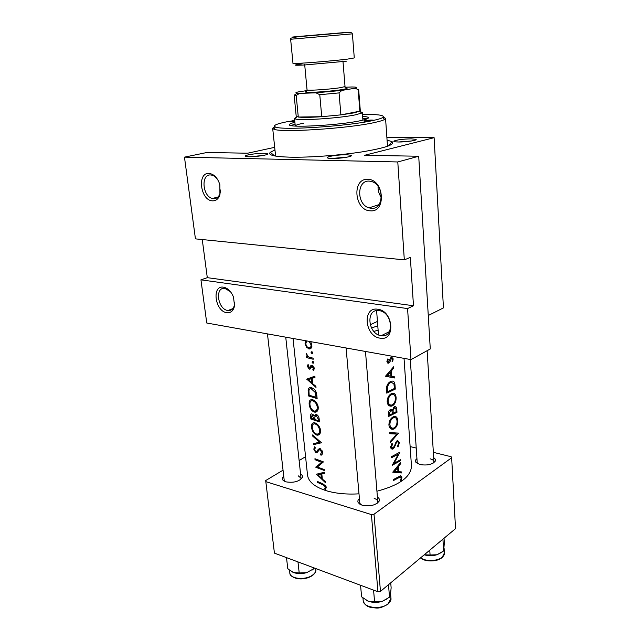 <?xml version="1.0" encoding="UTF-8"?>
<svg xmlns="http://www.w3.org/2000/svg" width="640" height="640" viewBox="0 0 640 640"><rect width="100%" height="100%" fill="white"/><g stroke="black" fill="none" stroke-linecap="round" stroke-linejoin="round"><path stroke-width="0.96" d="M226.76 312.672C214.984 311.336 211.504 284.968 223.52 287.192C227.816 288.104 231.136 291.384 233.48 297.032L234.552 305.696C233.544 310.76 230.944 313.088 226.76 312.672M230.504 291.728L225.008 288.448C214.584 286.496 217.584 309.36 227.808 310.504L227.936 310.52C231.488 310.792 233.696 308.776 234.552 304.456L234.68 302.688M212.544 200.84C200.496 200.752 196.752 172.408 209.056 173.416C214.024 174.08 217.632 177.856 219.872 184.736L219.912 194.824C218.48 198.904 216.016 200.912 212.544 200.84M218.032 180.208C216.384 177.592 214.44 175.928 212.192 175.216L210.632 174.944C200.72 174.032 202.48 196.4 212.368 198.472L213.64 198.688C216.648 198.736 218.776 197 220.024 193.464L220.608 189.984M379.992 338.144C364.584 336.296 362.104 306.44 377.776 309.248C393.616 310.848 395.776 341.592 379.992 338.144M379.128 310.632C365.552 308.176 367.664 334.064 381.04 335.648L381.272 335.68C394.608 338.232 392.816 312.408 379.408 310.68L379.128 310.632M381.352 197.408C378.96 194.12 377.864 190.432 378.064 186.344M370.224 210.8C354.296 210.568 351.6 178.136 367.816 179.36C384.208 179.24 386.568 212.736 370.224 210.8M369.248 181.104C356.576 180.008 356.536 204.6 369.024 207.872L371.328 208.312C383.736 209.88 384.608 185.472 372.096 181.672L369.248 181.104M331.696 158.472C328.248 158.376 326.816 158.008 327.4 157.368C328.536 156.12 340.128 154.56 346.856 154.736L351.256 155.304C353.776 156.448 339.816 158.728 331.696 158.472M347.272 157.12L331.64 158.472M248.656 156.744C245.984 156.664 244.88 156.384 245.344 155.88C246.304 154.736 258.12 153.12 264.232 153.288L267.624 153.72C269.968 154.72 255.904 156.976 248.656 156.744M263.288 155.456L249.968 156.744M398.512 141.992C394.968 141.936 393.44 141.632 393.936 141.072C397.008 139.792 402.784 139.048 411.28 138.84L415.96 139.352C417.984 140.288 406.056 142.104 398.512 141.992M411.472 140.984L398.576 141.992M433.68 457.72C435.256 458.688 435.808 459.808 435.328 461.064C432.44 464.552 427.28 465.712 419.832 464.536L415.728 462.096C415.088 460.896 415.488 459.736 416.936 458.608M410.296 359.488L417.2 462.56L417.776 463.792M377.408 497.048C379.184 498.176 379.792 499.496 379.24 501.024C375.88 505.288 370.16 506.688 362.088 505.232L358.28 502.784C357.472 501.368 357.848 499.96 359.408 498.56M346.104 347.984L359.808 503.024L360.752 504.736M300.592 474.168C302.24 475.048 302.848 476.16 302.408 477.488C299.096 481.624 293.52 483.064 285.688 481.808L282.704 479.92C281.984 478.736 282.336 477.504 283.744 476.24M267.464 333.896L284.2 480.264L284.888 481.52M387.072 140.152L392.048 141.64C395.392 144.544 385.44 147.952 362.2 151.856C339.808 155.36 309.504 157.592 290.36 157.184C274.272 156.704 267.592 155.072 270.312 152.288L274.96 149.96M401.32 471.88L398.816 471.736L398.448 466.704L400.712 463.536L400.632 462.456L392.744 472.176L401.4 472.96L401.32 471.88M399.376 442.584L397.576 440.416L397.144 440.6L393.976 446.664L392.608 448.056L391.584 446.84L392.6 444.08L391.968 443.424L390.592 447.16L392.504 449.128L394.296 447.672L396.464 442.472L397.456 441.52L398.64 443.056L397.568 446.304L398.024 447.016L399.376 442.584L398.52 442.368M390.488 442.416L398.496 433.096L389.744 432.608L389.832 433.704L396.928 434.128L390.408 441.32L390.488 442.416M392.464 405.824C395.016 404.136 396.232 401.36 396.096 397.496C395.768 394.296 394.464 392.896 392.192 393.312L391.512 393.576C388.672 395.192 387.216 397.96 387.16 401.888C387.672 405.072 389.184 406.48 391.68 406.112L392.464 405.824L388.248 404.904M386.752 393.128L395.296 389.104L395.032 385.48C394.88 382.136 393.68 380.712 391.416 381.192L390.728 381.456C388.768 382.304 387.4 384.112 386.64 386.864L386.752 393.128M392.632 361.76L393.192 358.872L391.568 357.072L390.52 357.992L388.68 362.048L387.72 361.28L388.296 359.472L387.68 358.976L386.896 361.608L388.792 363.104L389.728 362.28L391.584 358.168L392.528 359.288L392.064 361.32L392.632 361.76M394.4 376.816L391.792 376.32L391.392 370.944L393.752 367.912L393.664 366.752L385.472 376.264L394.48 377.976L394.4 376.816M401.28 480.592L401.904 477.376L400.648 475.744L393.312 479.584L393.384 480.584L400.352 476.912L401.176 477.824L400.68 480.392L401.28 480.592M388.528 416.496L396.984 412.304L396.752 409.184C396.632 407.288 395.952 406.408 394.712 406.56L392.392 410.024L390.408 409.552C388.8 410.536 388.12 412.096 388.352 414.232L388.528 416.496M394.176 428.88C396.704 427.136 397.904 424.36 397.776 420.552C397.464 417.496 396.232 416.144 394.072 416.504L393.24 416.824C390.424 418.488 388.984 421.256 388.92 425.12C389.4 428.16 390.84 429.528 393.24 429.224L394.176 428.88L389.832 427.848M392.224 465.296L400.504 460.744L400.432 459.744L394.136 463.36L399.88 452.16L391.568 456.648L391.648 457.664L398.392 454.168L392.224 465.296M373.84 331.384L378.12 330.224M305.512 340.712L305.072 343.472L306.424 347.128L309.12 348.976C310.632 349.048 311.56 348.16 311.904 346.32L311.648 343.752L310.536 341.608M312.68 352.848L311.768 351.68L311.08 352.528L311.976 353.696L312.68 352.848M313.088 358.168L313.2 359.248L306.616 357.632L306.504 356.56L307.408 356.824L306.296 353.512L308.48 356.936L313.088 358.168M313.64 362.44L312.728 361.272L312.04 362.112L312.936 363.28L313.64 362.44M314.224 368.32L314.008 367.368L311.728 365.288L310.952 365.488L309.104 368.032L308.16 366.656L308.656 365.344L308.048 364.456L307.408 366.424L309.248 369.112L310.184 368.984L311.968 366.392L313.368 368.2L312.808 369.768L313.52 370.624L314.224 368.32M314.888 376.152L315 377.32L312.168 378.376L312.712 383.744L315.896 386.264L316.008 387.424L306.752 379.128L314.888 376.152M316.768 394.96L317.128 398.6L308.48 395.936L308.136 389.992C308.464 388.224 309.368 387.432 310.856 387.616L311.68 387.792C314.6 388.808 316.296 391.2 316.768 394.96M318.232 407.192L317.784 405.168C316.616 402.336 314.952 400.536 312.792 399.776L311.992 399.608C309.848 399.608 308.912 401.208 309.168 404.408C309.736 408.224 311.368 410.76 314.072 412.008L314.96 412.184C316.632 412.16 317.704 411.136 318.176 409.12L318.232 407.192M319.144 418.76L319.456 421.888L310.856 419.024L310.624 416.792C310.328 414.896 310.728 413.912 311.808 413.832L314.096 415.888L316.12 414.36C317.856 415.104 318.864 416.568 319.144 418.76M320.536 430.344L320.096 428.352C318.936 425.544 317.288 423.744 315.136 422.936L314.152 422.728C312.152 422.784 311.272 424.328 311.528 427.36C312.088 431.128 313.712 433.664 316.4 434.976L317.472 435.184C319.04 435.104 320.04 434.12 320.488 432.24L320.536 430.344M321.536 442.76L313.488 444.648L313.376 443.56L319.568 442.28L312.6 436.032L312.488 434.944L321.536 442.76M322.744 452.472L322.36 451.008L319.392 448.424L316.68 451.392L315.712 451.696L314.552 449.608L315.328 447.864L314.752 446.736L313.768 449.128L315.848 452.72L317.016 452.6L319.688 449.472L321.776 452.2L320.488 454.216L321.048 455.312L322.64 453.784L322.744 452.472M323.448 461.896L317.368 467.048L324.208 469.512L324.312 470.512L315.808 467.256L321.576 462.312L315.032 459.712L314.936 458.712L323.448 461.896M324.48 472.232L324.592 473.32L321.824 474.024L322.328 479.048L325.424 481.688L325.536 482.768L316.52 474.2L324.48 472.232M326.232 487.4L325.864 486.072L322.768 483.784L317.264 481.384L317.36 482.368L322.784 484.736L325.264 487.056L324.656 488.912L325.416 489.728L326.232 487.4M293.04 338.472L307.512 475.04C308.4 481.72 314.672 486.952 326.328 490.728C335.784 493.528 346.672 494.568 358.992 493.832M376.928 491.216C399.624 485.168 411.136 476.744 411.464 465.944L404.032 358.36M404.32 259.872L195.44 238.864L184.464 157.144L397.784 161.96L404.32 259.872L410.352 257.392L413.48 305.744L407.568 308.568L200.944 279.84L206.744 323.008L410.976 359.608L407.568 308.568M410.976 359.608L430.28 348.968L418.712 156.24L364.632 155.28L434.112 137.688L443.44 307.896L428.272 315.512M376.608 310.64L378.48 334.864M371.48 327.96L377.784 325.872M377.44 321.416L370.2 324.784M305.568 456.696L299.12 460.552M283.048 470.168L265.696 480.552L274.424 553.12L377.944 591.76L371.416 514.584L265.776 481.632M380.464 591.4L455.536 528.632L451.648 457.744L374.008 514.24L380.464 591.4L377.944 591.76M451.648 457.744L451.128 456.736L433.344 452.328M416.232 448.072L410.12 446.56M371.416 514.584L374.008 514.24M433.504 462.968L433.92 461.68C433.76 460.408 432.504 459.456 430.16 458.824M300.64 479.568L301.032 478.184L298.16 475.768M377.128 503.36L377.776 501.52C377.592 500.152 376.392 499.12 374.16 498.424M274.68 147.336L247.656 153.208L206.944 152.488L184.464 157.144M434.112 137.688L386.872 137.296M418.712 156.24L397.784 161.96M202.256 239.544L207.296 277.664L200.944 279.84M207.296 277.664L413.48 305.744M307.136 346.8L306.424 347.128M305.792 343.144L305.072 343.472M311.504 347.656L308.816 348.92M309.096 341.352L311.032 344.896C311.104 346.88 310.408 347.872 308.944 347.872L308.712 347.832C307.136 347.256 306.168 345.872 305.816 343.696L306.648 341.064M311.832 344.528L311.032 344.896M312.592 353.4L311.976 353.696M312.264 351.96L311.08 352.528M308.312 356.824L306.616 357.632M307.96 356.56L307.408 356.824M306.816 354.088L306.184 354.384M313.56 362.976L312.936 363.28M313.2 361.544L312.04 362.112M308.216 366.024L307.408 366.424M311.12 367.168L309.648 367.896M314.232 369.064L312.808 369.768M314.144 367.816L313.368 368.2M313.056 365.936L312.096 366.408M310.624 368.432L309.248 369.112M307.768 378.768L306.768 379.28M314.968 376.952L312.168 378.376M311.504 378.144L310.856 377.656M308.296 379.776L311.312 378.688L311.736 382.92L308.296 379.776L314.944 376.736M314.952 376.84L311.312 378.688M312.584 382.488L311.736 382.92M309.568 395.36L308.48 395.936M311.856 388.352L310.592 388.712M309.536 389.256L308.136 389.992M316.04 397.312L309.168 395.208L308.936 390.88C309.144 389.312 309.88 388.592 311.152 388.712L315.328 392.552L316.04 397.312L316.952 396.832M312.872 388.288L311.792 388.848M316.168 392.112L315.328 392.552M317.984 409.856L314.072 412.008M309.904 404.008L309.168 404.408M312.864 400.368L312.992 399.848M309.944 404.68C309.752 402.08 310.52 400.752 312.256 400.696L312.896 400.824C315.256 401.808 316.704 403.864 317.248 407C317.368 409.592 316.504 410.96 314.656 411.104L313.96 410.968C311.752 409.928 310.408 407.832 309.944 404.68M313.92 400.28L312.896 400.824M318.136 406.512L317.248 407M311.856 418.464L310.856 419.024M316.552 411.768L315.36 412.184M316.56 414.528L314.096 415.888M311.536 418.336L312.064 414.904L314.144 419.328L311.536 418.336M313.12 414.52L312.312 414.968M314.88 418.176L314.072 418.632M314.944 418.872L314.144 419.328M315.016 419.616L314.832 416.808L316.224 415.4L318.224 419.128L318.376 420.6L315.016 419.616M317.152 414.888L316.224 415.4M319.128 418.624L318.224 419.128M319.272 420.096L318.376 420.6M320.392 432.664L316.4 434.976M312.264 426.936L311.528 427.36M315.16 423.416L315.256 422.984M312.304 427.656C312.112 425.184 312.84 423.896 314.472 423.808L315.24 423.968C317.584 424.992 319.024 427.048 319.568 430.136C319.688 432.592 318.88 433.92 317.136 434.112L316.288 433.952C314.088 432.864 312.76 430.768 312.304 427.656M316.208 423.424L315.24 423.968M320.44 429.632L319.568 430.136M316.24 443.024L313.488 444.648M320.304 441.84L319.568 442.28M313.216 435.68L312.6 436.032M322.608 451.696L321.776 452.2M320.84 449.008L319.992 449.52M320.544 448.808L319.152 449.64M317.76 451.568L315.848 452.72M314.672 448.592L313.768 449.128M318.552 450.272L316.68 451.392M320.08 448.568L317.352 450.2M319.712 465.136L315.808 467.256M319.384 465.048L315.792 467.048M319.368 464.84L323.176 461.824M322.632 461.664L321.576 462.312M315.912 459.176L315.032 459.712M324.496 472.336L321.824 474.024M318.016 474.872L320.976 474.224L321.376 478.184L318.016 474.872L320.688 473.192M323.896 472.384L320.976 474.224M322.184 477.672L321.376 478.184M400.928 477.104L401.904 477.376M392.92 367.752L393.752 367.912M390.48 370.776L391.392 370.944M386.32 375.272L387.344 375.472L390.584 371.912L390.896 376.152L391.792 376.32M388.56 375.704L388.648 376.824L394.48 377.976M388.648 376.824L385.472 376.232M389.648 371.728L390.584 371.912M390.896 376.152L387.344 375.472M387.488 359.328L388.296 359.472M386.904 361.128L387.72 361.28M392.416 358.736L393.192 358.872M390.496 358.024L391.504 358.208M390.208 358.632L390.968 358.768M389.704 360.248L390.456 360.384M388.584 362.08L389.728 362.28M387.352 362.84L388.792 363.104M318.176 481.848L317.36 482.368M326.248 487.88L324.656 488.912M326.192 487.088L325.2 487.736M326.056 486.536L325.264 487.056M393.856 388.808L395.296 389.104M394.456 388.488L387.664 391.68L387.6 387.12C388.088 384.808 389.16 383.272 390.808 382.52L391.344 382.312L393.92 383.896L394.456 388.488M386.624 391.464L387.664 391.68M386.632 386.92L387.6 387.12M389.44 382.24L390.808 382.52M395.272 397.32L396.096 397.496M388.152 401.432C388.176 398.256 389.32 395.984 391.592 394.632L392.144 394.416C394.024 394.112 395.088 395.296 395.352 397.976C395.464 401.112 394.472 403.384 392.384 404.784L391.744 405.016C389.744 405.264 388.544 404.072 388.152 401.432L387.136 401.216M390.288 394.352L391.592 394.632M395.656 412.008L396.984 412.304M390.368 409.576L392.392 410.024M395.896 409L396.752 409.184M389.432 415.048L389.328 413.64L390.752 410.504C391.808 410.584 392.32 411.432 392.28 413.04L392.328 413.744L389.432 415.048L388.4 414.816M388.32 413.408L389.328 413.64M389.368 410.336L390.504 410.592M393.208 413.312L393.096 410.408L394.624 407.672C395.592 407.728 396.064 408.584 396.048 410.248L396.152 411.72L393.208 413.312L392.288 413.104M390.072 409.736L393.096 410.408M393.384 407.536L394.408 407.76M396.952 420.36L397.776 420.552M389.904 424.656C389.936 421.52 391.072 419.256 393.312 417.864L393.992 417.6C395.784 417.352 396.792 418.504 397.032 421.048C397.144 424.144 396.168 426.408 394.096 427.856L393.36 428.128C391.424 428.344 390.272 427.184 389.904 424.656L388.896 424.424M392.08 417.576L393.312 417.864M397.816 433.072L398.504 433.24M389.752 432.72L396.928 434.128M396.296 441.4L397.2 441.624M395.736 442.288L396.464 442.472M393.488 447.472L394.296 447.672M391 448.456L392.992 448.96M391.68 443.856L392.6 444.08M390.592 446.592L391.584 446.84M399.368 460.448L400.504 460.744M397.152 453.848L398.392 454.168M393.416 463.168L394.136 463.36M400.016 463.352L400.712 463.536M397.688 466.504L398.448 466.704M397.952 471.504L398.816 471.736M396.176 471.544L401.4 472.96M394.384 471.36L393.56 471.32M394.56 471.4L397.672 467.712L397.968 471.68L393.696 471.168M396.888 467.504L397.672 467.712M294.76 120.896L288.24 121.504C276.68 123.744 272.416 125.576 275.448 126.992C281.496 130.528 347.2 126.304 372.608 120.592L373.584 120.232C372.016 119.88 369.104 120.032 364.848 120.68L363.856 121.048C365.424 121.4 368.344 121.248 372.608 120.592C377.72 119.512 381.048 118.52 382.608 117.616C385.544 115.328 378.84 114.272 362.488 114.448M294.896 122.312C291.248 123.2 289.432 123.992 289.432 124.672C287.456 128.112 339.504 125.304 360.24 120.728C365.696 119.576 368.432 118.592 368.424 117.76C368.312 117.088 366.384 116.632 362.632 116.384M367.128 118.832L362.776 118.264M383.304 117.096L385.552 118.36L384.616 119.44C383.032 120.392 379.6 121.432 374.32 122.568C348.072 128.56 279.928 132.896 273.776 129.136L272.672 128.232L274.672 126.6M360.104 111.616L362.328 112.448L361.728 113.072L355.192 114.896C339.152 118.264 299.272 120.888 295.216 118.896L294.512 118.384L295.264 126.048C295.344 125.232 298.096 124.288 303.512 123.216M294.712 120.376L287.08 121.888L294.816 121.48M295.08 124.184L290.896 125.504M292.52 572.048L293.672 572.568C297.536 573.92 301.856 573.952 306.64 572.68L313.656 568.792L306.64 572.68L299.208 572.976L293.672 572.568L288.944 569.616L287.776 568.6L286.496 557.632M297.96 561.912L299.208 572.976M313.512 567.712L313.632 568.808L312.288 569.992M314.424 568.048L313.632 568.808M388.504 584.68L389.512 597.192L382.224 601.376L387.784 598.52M373.576 590.128L374.584 601.8L368.224 601.192L361.608 596.84L360.56 585.272M366.72 600.504L368.224 601.192C372.592 602.728 377.256 602.792 382.224 601.376L374.584 601.8M390.736 582.808L391.136 587.832L390.48 594.352L389.512 597.192M430.072 555L424.232 554.808C428.376 555.976 432.624 555.96 436.984 554.76L430.072 555L429.768 550.184M442.928 539.176L443.632 550.976L436.984 554.76L442.056 552.176M444.048 538.24L444.328 542.976L443.632 550.976M294.512 118.384L296.56 117.176M307.176 90.536L297.824 92.008C295.68 92.544 295.28 92.936 296.624 93.184L299.528 93.4L296.2 95.496L294.128 94.976L296.208 116.28L298.288 117.04C302.632 117.56 310.448 117.448 321.736 116.696L340.896 114.872L353.52 112.952L359.856 111.184L360.296 110.68L358.64 89.328L358.192 89.72L355.192 88.216L355.872 88C357.496 87.368 356.232 87.024 352.08 86.968L345.04 87.248M299.528 93.4L315.936 92.816L341.864 90.408L339.056 92.904L340.896 114.872L359.856 111.184L358.192 89.72M296.2 95.496L298.288 117.04L321.736 116.696L319.768 94.704L315.936 92.816M295.072 95.192L294.992 94.424M341.864 90.408L355.192 88.216M339.056 92.904L319.768 94.704M342.944 60.912L345.032 86.544L340.864 87.608C331.88 89.112 310.248 90.704 307.544 90.064L307.048 89.864L304.656 64.256M345.904 88.024C347.192 88.136 347.424 88.344 346.6 88.656L342.536 89.528C332.656 91.216 308.8 92.952 305.872 92.216C305.008 92.056 305.2 91.808 306.448 91.472M312.648 365.616L310.192 366.832M308.976 393.2L308.24 393.584M316.816 395.488L315.904 395.968M311.352 416.384L310.624 416.792M397.936 477.216L399.128 477.544M323.704 484.144L322.784 484.736M394.184 385.304L395.032 385.48M386.568 390.632L387.608 390.848M392.216 412.416L393.152 412.624M394.6 445.04L395.312 445.224M312.464 575.512C307.912 578.464 302.712 579.488 296.88 578.584C291.992 577.064 289.648 575.184 289.848 572.952C289.976 579.112 305.896 580.512 312.792 574.904C315 573.208 316.024 571.416 315.872 569.536L315.768 568.552M387.968 604.192C377.92 609.92 376.52 607.672 371.224 607.496C366.872 606.672 364.192 604.368 363.184 600.584C363.168 607.896 381.4 610.136 388.32 603.568L390.944 598.28L390.584 593.736M420.688 557.768C425.4 561.712 437.76 561.32 442.32 557.064L444.376 553.008C444.616 554.2 443.912 555.664 442.256 557.416M352.4 33.856L290.64 39.256C289.176 37.976 294.704 36.88 307.208 35.952L344.664 32.736C353.56 32.128 351.752 33.248 352.4 33.856L354.28 57.928L347.688 59.08C331.376 61.2 291.376 64.264 292.976 63.296L290.64 39.256M344.016 32.608L299.52 36.384C289.392 37.312 290.344 37.272 302.376 36.264L344.016 32.608M346.32 61.2L305.048 64.936C293.088 65.56 292.104 65.216 302.112 63.888M369.024 207.872L378.88 204.688M212.368 198.472L217.936 197.04M328.352 158.2L327.4 157.368M246.12 156.536L245.344 155.88M394.656 141.712L393.936 141.072M417.448 463.352L415.728 462.096M360.152 504.032L358.28 502.784M284.504 481.072L282.704 479.92M274.56 155.904L270.312 152.288M377.84 502.344L377.88 502.792L377.84 502.344M388.496 145.936L392.048 141.64M300.912 479.04L302.408 477.488M377.6 502.576L379.24 501.024M433.768 462.504L435.328 461.064M415.328 140.096L415.96 139.352M267 154.512L267.624 153.72M350.464 156.288L351.256 155.304M227.936 310.52L232.824 308.632M381.272 335.68L389.392 331.632M220.024 193.464L219.912 194.824M234.552 304.456L234.552 305.696M309.12 348.976L311.32 347.936M310.608 347.096L311.88 346.496M312.04 353.704L312.552 353.464M313.024 363.288L313.512 363.056M311.968 366.392L313 365.88M309.48 369.16L310.48 368.664M311.152 388.712L312.408 388.064M314.952 412.184L317.544 410.752M312.256 400.696L313.472 400.04M316.68 409.992L318.168 409.176M312.064 414.904L312.984 414.4M315.936 415.352L316.984 414.768M317.472 435.176L319.896 433.768M314.472 423.808L315.648 423.136M319.024 433.016L320.504 432.16M319.688 449.472L320.664 448.88M316.304 452.832L317.376 452.192M400.352 476.912L399.048 476.56M388.056 361.976L386.912 361.768M391.584 358.168L390.52 357.976M388.576 363.184L387.504 362.984M391.344 382.312L389.776 382M391.68 406.112L388.832 405.488M392.144 394.416L390.624 394.096M389.6 404.544L387.768 404.144M390.752 410.504L389.472 410.224M394.624 407.672L393.48 407.424M393.24 429.224L390.504 428.576M393.992 417.6L392.504 417.256M391.264 427.632L389.456 427.208M397.456 441.52L396.408 441.256M392.504 449.128L391.328 448.824M392.04 447.912L390.648 447.552M275.448 126.992L273.776 129.136M272.672 128.232L275.608 156.088M385.552 118.36L387.496 146.304M382.608 117.616L384.616 119.44M289.848 572.952L289.512 570.072M315.872 569.536C316.264 571.256 315.216 573.184 312.728 575.312M427.136 350.696L433.92 461.68M363.184 600.584L362.952 597.976M390.944 598.28C391.36 599.624 390.464 601.504 388.264 603.936M359.92 504.296L359.88 503.848M377.776 501.52L365.48 351.456M444.376 553.008L444.104 548.456M441.96 557.664C437.208 561.944 424.88 562.072 420.544 557.888M285.744 337.168L301.032 478.184M296.888 116.76L295.216 118.896M362.328 112.448L362.92 120.128M359.712 111.264L361.728 113.072M296.624 93.184L294.952 95.344M355.872 88L357.08 89.096M344.576 86.824L346.6 88.656M307.544 90.064L305.872 92.216"/></g></svg>

